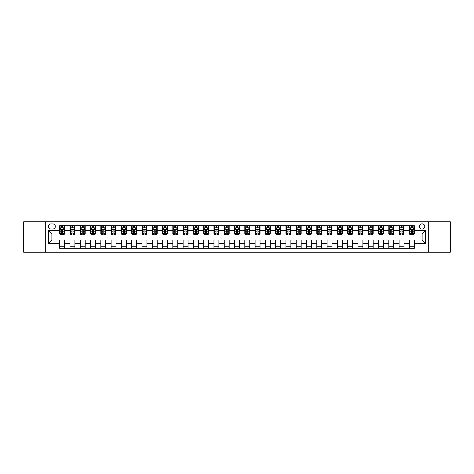 <?xml version="1.0" encoding="UTF-8"?>
<svg xmlns="http://www.w3.org/2000/svg" width="474" height="474" viewBox="0 0 474 474"><rect width="100%" height="100%" fill="white"/><g stroke="black" fill="none" stroke-linecap="round" stroke-linejoin="round"><path stroke-width="0.71" d="M422.121 223.835A2.631 2.631 0 0 0 419.49 226.471A2.631 2.631 0 0 0 422.121 229.102A2.631 2.631 0 0 0 424.751 226.471A2.631 2.631 0 0 0 422.121 223.835M428.703 252.221L450.3 252.221L450.3 221.779L428.703 221.779L428.703 252.221L45.297 252.221L45.297 221.779L23.7 221.779L23.7 252.221L45.297 252.221M50.973 229.019L52.786 229.019A2.548 2.548 0 0 0 55.334 226.471A2.548 2.548 0 0 0 52.786 223.918L50.973 223.918A2.548 2.548 0 0 0 48.425 226.471A2.548 2.548 0 0 0 50.973 229.019M428.703 221.779L45.297 221.779M59.694 243.334L48.591 243.334L48.591 230.666L59.694 230.666L59.694 233.955L51.879 233.955L51.879 240.045L59.694 240.045L59.694 248.311L414.306 248.311L414.306 240.045L422.121 240.045L422.121 233.955L414.306 233.955L414.306 230.666L425.409 230.666L425.409 243.334L414.306 243.334M414.306 230.666L414.306 225.689L59.694 225.689L59.694 230.666M409.37 225.689L409.37 233.955L409.779 233.955M411.343 233.955L412.333 233.955M413.891 233.955L414.306 233.955M409.37 233.955L403.611 233.955M399.084 225.689L399.084 233.955L399.493 233.955M401.057 233.955L402.047 233.955M399.084 233.955L393.325 233.955M388.799 225.689L388.799 233.955L389.207 233.955M390.772 233.955L391.761 233.955M388.799 233.955L383.039 233.955M378.513 225.689L378.513 233.955L378.927 233.955M380.492 233.955L381.475 233.955M378.513 233.955L372.754 233.955M368.233 225.689L368.233 233.955L368.642 233.955M370.206 233.955L371.189 233.955M368.233 233.955L362.468 233.955M357.947 225.689L357.947 233.955L358.356 233.955M359.92 233.955L360.91 233.955M357.947 233.955L352.188 233.955M347.661 225.689L347.661 233.955L348.07 233.955M349.634 233.955L350.624 233.955M347.661 233.955L341.902 233.955M337.375 225.689L337.375 233.955L337.79 233.955M339.348 233.955L340.338 233.955M337.375 233.955L331.616 233.955M327.09 225.689L327.09 233.955L327.504 233.955M329.069 233.955L330.052 233.955M327.09 233.955L321.331 233.955M316.81 225.689L316.81 233.955L317.219 233.955M318.783 233.955L319.772 233.955M316.81 233.955L311.051 233.955M306.524 225.689L306.524 233.955L306.933 233.955M308.497 233.955L309.486 233.955M306.524 233.955L300.765 233.955M296.238 225.689L296.238 233.955L296.653 233.955M298.211 233.955L299.201 233.955M296.238 233.955L290.479 233.955M285.952 225.689L285.952 233.955L286.367 233.955M287.931 233.955L288.915 233.955M285.952 233.955L280.193 233.955M275.672 225.689L275.672 233.955L276.081 233.955M277.646 233.955L278.629 233.955M275.672 233.955L269.907 233.955M265.387 225.689L265.387 233.955L265.796 233.955M267.36 233.955L268.349 233.955M265.387 233.955L259.628 233.955M255.101 225.689L255.101 233.955L255.51 233.955M257.074 233.955L258.063 233.955M255.101 233.955L249.342 233.955M244.815 225.689L244.815 233.955L245.23 233.955M246.788 233.955L247.778 233.955M244.815 233.955L239.056 233.955M234.529 225.689L234.529 233.955L234.944 233.955M236.508 233.955L237.492 233.955M234.529 233.955L228.77 233.955M224.249 225.689L224.249 233.955L224.658 233.955M226.222 233.955L227.212 233.955M224.249 233.955L218.49 233.955M213.964 225.689L213.964 233.955L214.372 233.955M215.937 233.955L216.926 233.955M213.964 233.955L208.204 233.955M203.678 225.689L203.678 233.955L204.093 233.955M205.651 233.955L206.64 233.955M203.678 233.955L197.919 233.955M193.392 225.689L193.392 233.955L193.807 233.955M195.371 233.955L196.355 233.955M193.392 233.955L187.633 233.955M183.112 225.689L183.112 233.955L183.521 233.955M185.085 233.955L186.069 233.955M183.112 233.955L177.347 233.955M172.826 225.689L172.826 233.955L173.235 233.955M174.799 233.955L175.789 233.955M172.826 233.955L167.067 233.955M162.541 225.689L162.541 233.955L162.949 233.955M164.514 233.955L165.503 233.955M162.541 233.955L156.781 233.955M152.255 225.689L152.255 233.955L152.669 233.955M154.228 233.955L155.217 233.955M152.255 233.955L146.496 233.955M141.969 225.689L141.969 233.955L142.384 233.955M143.948 233.955L144.931 233.955M141.969 233.955L136.21 233.955M131.689 225.689L131.689 233.955L132.098 233.955M133.662 233.955L134.652 233.955M131.689 233.955L125.93 233.955M121.403 225.689L121.403 233.955L121.812 233.955M123.376 233.955L124.366 233.955M121.403 233.955L115.644 233.955M111.117 225.689L111.117 233.955L111.532 233.955M113.09 233.955L114.08 233.955M111.117 233.955L105.358 233.955M100.832 225.689L100.832 233.955L101.246 233.955M102.811 233.955L103.794 233.955M100.832 233.955L95.073 233.955M90.552 225.689L90.552 233.955L90.961 233.955M92.525 233.955L93.508 233.955M90.552 233.955L84.793 233.955M80.266 225.689L80.266 233.955L80.675 233.955M82.239 233.955L83.228 233.955M80.266 233.955L74.507 233.955M69.98 225.689L69.98 233.955L70.389 233.955M71.953 233.955L72.943 233.955M69.98 233.955L64.221 233.955M59.694 233.955L60.109 233.955M61.667 233.955L62.657 233.955M59.694 240.045L64.63 240.045L64.63 248.311M414.306 240.045L64.63 240.045M64.63 225.689L64.63 233.955M59.694 227.745L60.109 227.745M61.667 227.745L62.657 227.745M64.221 227.745L64.63 227.745M59.694 246.255L64.63 246.255M69.98 240.045L69.98 248.311M74.916 225.689L74.916 233.955M69.98 227.745L70.389 227.745M71.953 227.745L72.943 227.745M74.507 227.745L74.916 227.745M74.916 240.045L74.916 248.311M69.98 246.255L74.916 246.255M80.266 240.045L80.266 248.311M85.202 240.045L85.202 248.311M80.266 246.255L85.202 246.255M85.202 225.689L85.202 233.955M80.266 227.745L80.675 227.745M82.239 227.745L83.228 227.745M84.793 227.745L85.202 227.745M90.552 240.045L90.552 248.311M95.487 240.045L95.487 248.311M90.552 246.255L95.487 246.255M95.487 225.689L95.487 233.955M90.552 227.745L90.961 227.745M92.525 227.745L93.508 227.745M95.073 227.745L95.487 227.745M100.832 240.045L100.832 248.311M105.767 240.045L105.767 248.311M100.832 246.255L105.767 246.255M105.767 225.689L105.767 233.955M100.832 227.745L101.246 227.745M102.811 227.745L103.794 227.745M105.358 227.745L105.767 227.745M111.117 240.045L111.117 248.311M116.053 240.045L116.053 248.311M111.117 246.255L116.053 246.255M116.053 225.689L116.053 233.955M111.117 227.745L111.532 227.745M113.09 227.745L114.08 227.745M115.644 227.745L116.053 227.745M121.403 240.045L121.403 248.311M126.339 240.045L126.339 248.311M121.403 246.255L126.339 246.255M126.339 225.689L126.339 233.955M121.403 227.745L121.812 227.745M123.376 227.745L124.366 227.745M125.93 227.745L126.339 227.745M131.689 240.045L131.689 248.311M136.625 240.045L136.625 248.311M131.689 246.255L136.625 246.255M136.625 225.689L136.625 233.955M131.689 227.745L132.098 227.745M133.662 227.745L134.652 227.745M136.21 227.745L136.625 227.745M141.969 240.045L141.969 248.311M146.91 240.045L146.91 248.311M141.969 246.255L146.91 246.255M146.91 225.689L146.91 233.955M141.969 227.745L142.384 227.745M143.948 227.745L144.931 227.745M146.496 227.745L146.91 227.745M152.255 240.045L152.255 248.311M157.19 240.045L157.19 248.311M152.255 246.255L157.19 246.255M157.19 225.689L157.19 233.955M152.255 227.745L152.669 227.745M154.228 227.745L155.217 227.745M156.781 227.745L157.19 227.745M162.541 240.045L162.541 248.311M167.476 240.045L167.476 248.311M162.541 246.255L167.476 246.255M167.476 225.689L167.476 233.955M162.541 227.745L162.949 227.745M164.514 227.745L165.503 227.745M167.067 227.745L167.476 227.745M172.826 240.045L172.826 248.311M177.762 240.045L177.762 248.311M172.826 246.255L177.762 246.255M177.762 225.689L177.762 233.955M172.826 227.745L173.235 227.745M174.799 227.745L175.789 227.745M177.347 227.745L177.762 227.745M183.112 240.045L183.112 248.311M188.048 240.045L188.048 248.311M183.112 246.255L188.048 246.255M188.048 225.689L188.048 233.955M183.112 227.745L183.521 227.745M185.085 227.745L186.069 227.745M187.633 227.745L188.048 227.745M193.392 240.045L193.392 248.311M198.328 240.045L198.328 248.311M193.392 246.255L198.328 246.255M198.328 225.689L198.328 233.955M193.392 227.745L193.807 227.745M195.371 227.745L196.355 227.745M197.919 227.745L198.328 227.745M203.678 240.045L203.678 248.311M208.613 240.045L208.613 248.311M203.678 246.255L208.613 246.255M208.613 225.689L208.613 233.955M203.678 227.745L204.093 227.745M205.651 227.745L206.64 227.745M208.204 227.745L208.613 227.745M213.964 240.045L213.964 248.311M218.899 240.045L218.899 248.311M213.964 246.255L218.899 246.255M218.899 225.689L218.899 233.955M213.964 227.745L214.372 227.745M215.937 227.745L216.926 227.745M218.49 227.745L218.899 227.745M224.249 240.045L224.249 248.311M229.185 240.045L229.185 248.311M224.249 246.255L229.185 246.255M229.185 225.689L229.185 233.955M224.249 227.745L224.658 227.745M226.222 227.745L227.212 227.745M228.77 227.745L229.185 227.745M234.529 240.045L234.529 248.311M239.471 240.045L239.471 248.311M234.529 246.255L239.471 246.255M239.471 225.689L239.471 233.955M234.529 227.745L234.944 227.745M236.508 227.745L237.492 227.745M239.056 227.745L239.471 227.745M244.815 240.045L244.815 248.311M249.751 240.045L249.751 248.311M244.815 246.255L249.751 246.255M249.751 225.689L249.751 233.955M244.815 227.745L245.23 227.745M246.788 227.745L247.778 227.745M249.342 227.745L249.751 227.745M255.101 240.045L255.101 248.311M260.036 240.045L260.036 248.311M255.101 246.255L260.036 246.255M260.036 225.689L260.036 233.955M255.101 227.745L255.51 227.745M257.074 227.745L258.063 227.745M259.628 227.745L260.036 227.745M265.387 240.045L265.387 248.311M270.322 240.045L270.322 248.311M265.387 246.255L270.322 246.255M270.322 225.689L270.322 233.955M265.387 227.745L265.796 227.745M267.36 227.745L268.349 227.745M269.907 227.745L270.322 227.745M275.672 240.045L275.672 248.311M280.608 240.045L280.608 248.311M275.672 246.255L280.608 246.255M280.608 225.689L280.608 233.955M275.672 227.745L276.081 227.745M277.646 227.745L278.629 227.745M280.193 227.745L280.608 227.745M285.952 240.045L285.952 248.311M290.888 240.045L290.888 248.311M285.952 246.255L290.888 246.255M290.888 225.689L290.888 233.955M285.952 227.745L286.367 227.745M287.931 227.745L288.915 227.745M290.479 227.745L290.888 227.745M296.238 240.045L296.238 248.311M301.174 240.045L301.174 248.311M296.238 246.255L301.174 246.255M301.174 225.689L301.174 233.955M296.238 227.745L296.653 227.745M298.211 227.745L299.201 227.745M300.765 227.745L301.174 227.745M306.524 240.045L306.524 248.311M311.459 240.045L311.459 248.311M306.524 246.255L311.459 246.255M311.459 225.689L311.459 233.955M306.524 227.745L306.933 227.745M308.497 227.745L309.486 227.745M311.051 227.745L311.459 227.745M316.81 240.045L316.81 248.311M321.745 240.045L321.745 248.311M316.81 246.255L321.745 246.255M321.745 225.689L321.745 233.955M316.81 227.745L317.219 227.745M318.783 227.745L319.772 227.745M321.331 227.745L321.745 227.745M327.09 240.045L327.09 248.311M332.031 240.045L332.031 248.311M327.09 246.255L332.031 246.255M332.031 225.689L332.031 233.955M327.09 227.745L327.504 227.745M329.069 227.745L330.052 227.745M331.616 227.745L332.031 227.745M337.375 240.045L337.375 248.311M342.311 240.045L342.311 248.311M337.375 246.255L342.311 246.255M342.311 225.689L342.311 233.955M337.375 227.745L337.79 227.745M339.348 227.745L340.338 227.745M341.902 227.745L342.311 227.745M347.661 240.045L347.661 248.311M352.597 240.045L352.597 248.311M347.661 246.255L352.597 246.255M352.597 225.689L352.597 233.955M347.661 227.745L348.07 227.745M349.634 227.745L350.624 227.745M352.188 227.745L352.597 227.745M357.947 240.045L357.947 248.311M362.883 240.045L362.883 248.311M357.947 246.255L362.883 246.255M362.883 225.689L362.883 233.955M357.947 227.745L358.356 227.745M359.92 227.745L360.91 227.745M362.468 227.745L362.883 227.745M368.233 240.045L368.233 248.311M373.168 240.045L373.168 248.311M368.233 246.255L373.168 246.255M373.168 225.689L373.168 233.955M368.233 227.745L368.642 227.745M370.206 227.745L371.189 227.745M372.754 227.745L373.168 227.745M378.513 240.045L378.513 248.311M383.448 240.045L383.448 248.311M378.513 246.255L383.448 246.255M383.448 225.689L383.448 233.955M378.513 227.745L378.927 227.745M380.492 227.745L381.475 227.745M383.039 227.745L383.448 227.745M388.799 240.045L388.799 248.311M393.734 240.045L393.734 248.311M388.799 246.255L393.734 246.255M393.734 225.689L393.734 233.955M388.799 227.745L389.207 227.745M390.772 227.745L391.761 227.745M393.325 227.745L393.734 227.745M399.084 240.045L399.084 248.311M404.02 240.045L404.02 248.311M399.084 246.255L404.02 246.255M404.02 225.689L404.02 233.955M399.084 227.745L399.493 227.745M401.057 227.745L402.047 227.745M403.611 227.745L404.02 227.745M409.37 240.045L409.37 248.311M409.37 246.255L414.306 246.255M409.37 227.745L409.779 227.745M411.343 227.745L412.333 227.745M413.891 227.745L414.306 227.745M51.879 233.955L48.591 230.666M51.879 240.045L48.591 243.334M425.409 230.666L422.121 233.955M425.409 243.334L422.121 240.045M62.657 226.756L61.667 226.756M64.221 233.415L62.657 233.415L62.657 234.452L64.221 234.452L64.221 229.428L63.398 227.787L60.933 227.787L60.109 229.428L60.109 234.452L61.667 234.452L61.667 233.415L60.109 233.415M60.109 229.428L60.109 225.689M64.221 229.428L64.221 225.689M61.667 227.787L61.667 225.689M62.657 225.689L62.657 227.787M62.657 233.415L62.657 230.05L61.667 230.05L61.667 233.415M72.943 226.756L71.953 226.756M74.507 233.415L72.943 233.415L72.943 234.452L74.507 234.452L74.507 229.428L73.683 227.787L71.213 227.787L70.389 229.428L70.389 234.452L71.953 234.452L71.953 233.415L70.389 233.415M70.389 229.428L70.389 225.689M74.507 229.428L74.507 225.689M71.953 227.787L71.953 225.689M72.943 225.689L72.943 227.787M72.943 233.415L72.943 230.05L71.953 230.05L71.953 233.415M83.228 226.756L82.239 226.756M84.793 233.415L83.228 233.415L83.228 234.452L84.793 234.452L84.793 229.428L83.969 227.787L81.498 227.787L80.675 229.428L80.675 234.452L82.239 234.452L82.239 233.415L80.675 233.415M80.675 229.428L80.675 225.689M84.793 229.428L84.793 225.689M82.239 227.787L82.239 225.689M83.228 225.689L83.228 227.787M83.228 233.415L83.228 230.05L82.239 230.05L82.239 233.415M93.508 226.756L92.525 226.756M95.073 233.415L93.508 233.415L93.508 234.452L95.073 234.452L95.073 229.428L94.249 227.787L91.784 227.787L90.961 229.428L90.961 234.452L92.525 234.452L92.525 233.415L90.961 233.415M90.961 229.428L90.961 225.689M95.073 229.428L95.073 225.689M92.525 227.787L92.525 225.689M93.508 225.689L93.508 227.787M93.508 233.415L93.508 230.05L92.525 230.05L92.525 233.415M103.794 226.756L102.811 226.756M105.358 233.415L103.794 233.415L103.794 234.452L105.358 234.452L105.358 229.428L104.535 227.787L102.07 227.787L101.246 229.428L101.246 234.452L102.811 234.452L102.811 233.415L101.246 233.415M101.246 229.428L101.246 225.689M105.358 229.428L105.358 225.689M102.811 227.787L102.811 225.689M103.794 225.689L103.794 227.787M103.794 233.415L103.794 230.05L102.811 230.05L102.811 233.415M114.08 226.756L113.09 226.756M115.644 233.415L114.08 233.415L114.08 234.452L115.644 234.452L115.644 229.428L114.821 227.787L112.35 227.787L111.532 229.428L111.532 234.452L113.09 234.452L113.09 233.415L111.532 233.415M111.532 229.428L111.532 225.689M115.644 229.428L115.644 225.689M113.09 227.787L113.09 225.689M114.08 225.689L114.08 227.787M114.08 233.415L114.08 230.05L113.09 230.05L113.09 233.415M124.366 226.756L123.376 226.756M125.93 233.415L124.366 233.415L124.366 234.452L125.93 234.452L125.93 229.428L125.106 227.787L122.636 227.787L121.812 229.428L121.812 234.452L123.376 234.452L123.376 233.415L121.812 233.415M121.812 229.428L121.812 225.689M125.93 229.428L125.93 225.689M123.376 227.787L123.376 225.689M124.366 225.689L124.366 227.787M124.366 233.415L124.366 230.05L123.376 230.05L123.376 233.415M134.652 226.756L133.662 226.756M136.21 233.415L134.652 233.415L134.652 234.452L136.21 234.452L136.21 229.428L135.392 227.787L132.921 227.787L132.098 229.428L132.098 234.452L133.662 234.452L133.662 233.415L132.098 233.415M132.098 229.428L132.098 225.689M136.21 229.428L136.21 225.689M133.662 227.787L133.662 225.689M134.652 225.689L134.652 227.787M134.652 233.415L134.652 230.05L133.662 230.05L133.662 233.415M144.931 226.756L143.948 226.756M146.496 233.415L144.931 233.415L144.931 234.452L146.496 234.452L146.496 229.428L145.672 227.787L143.207 227.787L142.384 229.428L142.384 234.452L143.948 234.452L143.948 233.415L142.384 233.415M142.384 229.428L142.384 225.689M146.496 229.428L146.496 225.689M143.948 227.787L143.948 225.689M144.931 225.689L144.931 227.787M144.931 233.415L144.931 230.05L143.948 230.05L143.948 233.415M155.217 226.756L154.228 226.756M156.781 233.415L155.217 233.415L155.217 234.452L156.781 234.452L156.781 229.428L155.958 227.787L153.487 227.787L152.669 229.428L152.669 234.452L154.228 234.452L154.228 233.415L152.669 233.415M152.669 229.428L152.669 225.689M156.781 229.428L156.781 225.689M154.228 227.787L154.228 225.689M155.217 225.689L155.217 227.787M155.217 233.415L155.217 230.05L154.228 230.05L154.228 233.415M165.503 226.756L164.514 226.756M167.067 233.415L165.503 233.415L165.503 234.452L167.067 234.452L167.067 229.428L166.244 227.787L163.773 227.787L162.949 229.428L162.949 234.452L164.514 234.452L164.514 233.415L162.949 233.415M162.949 229.428L162.949 225.689M167.067 229.428L167.067 225.689M164.514 227.787L164.514 225.689M165.503 225.689L165.503 227.787M165.503 233.415L165.503 230.05L164.514 230.05L164.514 233.415M175.789 226.756L174.799 226.756M177.347 233.415L175.789 233.415L175.789 234.452L177.347 234.452L177.347 229.428L176.529 227.787L174.059 227.787L173.235 229.428L173.235 234.452L174.799 234.452L174.799 233.415L173.235 233.415M173.235 229.428L173.235 225.689M177.347 229.428L177.347 225.689M174.799 227.787L174.799 225.689M175.789 225.689L175.789 227.787M175.789 233.415L175.789 230.05L174.799 230.05L174.799 233.415M186.069 226.756L185.085 226.756M187.633 233.415L186.069 233.415L186.069 234.452L187.633 234.452L187.633 229.428L186.809 227.787L184.345 227.787L183.521 229.428L183.521 234.452L185.085 234.452L185.085 233.415L183.521 233.415M183.521 229.428L183.521 225.689M187.633 229.428L187.633 225.689M185.085 227.787L185.085 225.689M186.069 225.689L186.069 227.787M186.069 233.415L186.069 230.05L185.085 230.05L185.085 233.415M196.355 226.756L195.371 226.756M197.919 233.415L196.355 233.415L196.355 234.452L197.919 234.452L197.919 229.428L197.095 227.787L194.63 227.787L193.807 229.428L193.807 234.452L195.371 234.452L195.371 233.415L193.807 233.415M193.807 229.428L193.807 225.689M197.919 229.428L197.919 225.689M195.371 227.787L195.371 225.689M196.355 225.689L196.355 227.787M196.355 233.415L196.355 230.05L195.371 230.05L195.371 233.415M206.64 226.756L205.651 226.756M208.204 233.415L206.64 233.415L206.64 234.452L208.204 234.452L208.204 229.428L207.381 227.787L204.91 227.787L204.093 229.428L204.093 234.452L205.651 234.452L205.651 233.415L204.093 233.415M204.093 229.428L204.093 225.689M208.204 229.428L208.204 225.689M205.651 227.787L205.651 225.689M206.64 225.689L206.64 227.787M206.64 233.415L206.64 230.05L205.651 230.05L205.651 233.415M216.926 226.756L215.937 226.756M218.49 233.415L216.926 233.415L216.926 234.452L218.49 234.452L218.49 229.428L217.667 227.787L215.196 227.787L214.372 229.428L214.372 234.452L215.937 234.452L215.937 233.415L214.372 233.415M214.372 229.428L214.372 225.689M218.49 229.428L218.49 225.689M215.937 227.787L215.937 225.689M216.926 225.689L216.926 227.787M216.926 233.415L216.926 230.05L215.937 230.05L215.937 233.415M227.212 226.756L226.222 226.756M228.77 233.415L227.212 233.415L227.212 234.452L228.77 234.452L228.77 229.428L227.953 227.787L225.482 227.787L224.658 229.428L224.658 234.452L226.222 234.452L226.222 233.415L224.658 233.415M224.658 229.428L224.658 225.689M228.77 229.428L228.77 225.689M226.222 227.787L226.222 225.689M227.212 225.689L227.212 227.787M227.212 233.415L227.212 230.05L226.222 230.05L226.222 233.415M237.492 226.756L236.508 226.756M239.056 233.415L237.492 233.415L237.492 234.452L239.056 234.452L239.056 229.428L238.232 227.787L235.768 227.787L234.944 229.428L234.944 234.452L236.508 234.452L236.508 233.415L234.944 233.415M234.944 229.428L234.944 225.689M239.056 229.428L239.056 225.689M236.508 227.787L236.508 225.689M237.492 225.689L237.492 227.787M237.492 233.415L237.492 230.05L236.508 230.05L236.508 233.415M247.778 226.756L246.788 226.756M249.342 233.415L247.778 233.415L247.778 234.452L249.342 234.452L249.342 229.428L248.518 227.787L246.047 227.787L245.23 229.428L245.23 234.452L246.788 234.452L246.788 233.415L245.23 233.415M245.23 229.428L245.23 225.689M249.342 229.428L249.342 225.689M246.788 227.787L246.788 225.689M247.778 225.689L247.778 227.787M247.778 233.415L247.778 230.05L246.788 230.05L246.788 233.415M258.063 226.756L257.074 226.756M259.628 233.415L258.063 233.415L258.063 234.452L259.628 234.452L259.628 229.428L258.804 227.787L256.333 227.787L255.51 229.428L255.51 234.452L257.074 234.452L257.074 233.415L255.51 233.415M255.51 229.428L255.51 225.689M259.628 229.428L259.628 225.689M257.074 227.787L257.074 225.689M258.063 225.689L258.063 227.787M258.063 233.415L258.063 230.05L257.074 230.05L257.074 233.415M268.349 226.756L267.36 226.756M269.907 233.415L268.349 233.415L268.349 234.452L269.907 234.452L269.907 229.428L269.09 227.787L266.619 227.787L265.796 229.428L265.796 234.452L267.36 234.452L267.36 233.415L265.796 233.415M265.796 229.428L265.796 225.689M269.907 229.428L269.907 225.689M267.36 227.787L267.36 225.689M268.349 225.689L268.349 227.787M268.349 233.415L268.349 230.05L267.36 230.05L267.36 233.415M278.629 226.756L277.646 226.756M280.193 233.415L278.629 233.415L278.629 234.452L280.193 234.452L280.193 229.428L279.37 227.787L276.905 227.787L276.081 229.428L276.081 234.452L277.646 234.452L277.646 233.415L276.081 233.415M276.081 229.428L276.081 225.689M280.193 229.428L280.193 225.689M277.646 227.787L277.646 225.689M278.629 225.689L278.629 227.787M278.629 233.415L278.629 230.05L277.646 230.05L277.646 233.415M288.915 226.756L287.931 226.756M290.479 233.415L288.915 233.415L288.915 234.452L290.479 234.452L290.479 229.428L289.655 227.787L287.191 227.787L286.367 229.428L286.367 234.452L287.931 234.452L287.931 233.415L286.367 233.415M286.367 229.428L286.367 225.689M290.479 229.428L290.479 225.689M287.931 227.787L287.931 225.689M288.915 225.689L288.915 227.787M288.915 233.415L288.915 230.05L287.931 230.05L287.931 233.415M299.201 226.756L298.211 226.756M300.765 233.415L299.201 233.415L299.201 234.452L300.765 234.452L300.765 229.428L299.941 227.787L297.471 227.787L296.653 229.428L296.653 234.452L298.211 234.452L298.211 233.415L296.653 233.415M296.653 229.428L296.653 225.689M300.765 229.428L300.765 225.689M298.211 227.787L298.211 225.689M299.201 225.689L299.201 227.787M299.201 233.415L299.201 230.05L298.211 230.05L298.211 233.415M309.486 226.756L308.497 226.756M311.051 233.415L309.486 233.415L309.486 234.452L311.051 234.452L311.051 229.428L310.227 227.787L307.756 227.787L306.933 229.428L306.933 234.452L308.497 234.452L308.497 233.415L306.933 233.415M306.933 229.428L306.933 225.689M311.051 229.428L311.051 225.689M308.497 227.787L308.497 225.689M309.486 225.689L309.486 227.787M309.486 233.415L309.486 230.05L308.497 230.05L308.497 233.415M319.772 226.756L318.783 226.756M321.331 233.415L319.772 233.415L319.772 234.452L321.331 234.452L321.331 229.428L320.513 227.787L318.042 227.787L317.219 229.428L317.219 234.452L318.783 234.452L318.783 233.415L317.219 233.415M317.219 229.428L317.219 225.689M321.331 229.428L321.331 225.689M318.783 227.787L318.783 225.689M319.772 225.689L319.772 227.787M319.772 233.415L319.772 230.05L318.783 230.05L318.783 233.415M330.052 226.756L329.069 226.756M331.616 233.415L330.052 233.415L330.052 234.452L331.616 234.452L331.616 229.428L330.793 227.787L328.328 227.787L327.504 229.428L327.504 234.452L329.069 234.452L329.069 233.415L327.504 233.415M327.504 229.428L327.504 225.689M331.616 229.428L331.616 225.689M329.069 227.787L329.069 225.689M330.052 225.689L330.052 227.787M330.052 233.415L330.052 230.05L329.069 230.05L329.069 233.415M340.338 226.756L339.348 226.756M341.902 233.415L340.338 233.415L340.338 234.452L341.902 234.452L341.902 229.428L341.079 227.787L338.608 227.787L337.79 229.428L337.79 234.452L339.348 234.452L339.348 233.415L337.79 233.415M337.79 229.428L337.79 225.689M341.902 229.428L341.902 225.689M339.348 227.787L339.348 225.689M340.338 225.689L340.338 227.787M340.338 233.415L340.338 230.05L339.348 230.05L339.348 233.415M350.624 226.756L349.634 226.756M352.188 233.415L350.624 233.415L350.624 234.452L352.188 234.452L352.188 229.428L351.364 227.787L348.894 227.787L348.07 229.428L348.07 234.452L349.634 234.452L349.634 233.415L348.07 233.415M348.07 229.428L348.07 225.689M352.188 229.428L352.188 225.689M349.634 227.787L349.634 225.689M350.624 225.689L350.624 227.787M350.624 233.415L350.624 230.05L349.634 230.05L349.634 233.415M360.91 226.756L359.92 226.756M362.468 233.415L360.91 233.415L360.91 234.452L362.468 234.452L362.468 229.428L361.65 227.787L359.179 227.787L358.356 229.428L358.356 234.452L359.92 234.452L359.92 233.415L358.356 233.415M358.356 229.428L358.356 225.689M362.468 229.428L362.468 225.689M359.92 227.787L359.92 225.689M360.91 225.689L360.91 227.787M360.91 233.415L360.91 230.05L359.92 230.05L359.92 233.415M371.189 226.756L370.206 226.756M372.754 233.415L371.189 233.415L371.189 234.452L372.754 234.452L372.754 229.428L371.93 227.787L369.465 227.787L368.642 229.428L368.642 234.452L370.206 234.452L370.206 233.415L368.642 233.415M368.642 229.428L368.642 225.689M372.754 229.428L372.754 225.689M370.206 227.787L370.206 225.689M371.189 225.689L371.189 227.787M371.189 233.415L371.189 230.05L370.206 230.05L370.206 233.415M381.475 226.756L380.492 226.756M383.039 233.415L381.475 233.415L381.475 234.452L383.039 234.452L383.039 229.428L382.216 227.787L379.751 227.787L378.927 229.428L378.927 234.452L380.492 234.452L380.492 233.415L378.927 233.415M378.927 229.428L378.927 225.689M383.039 229.428L383.039 225.689M380.492 227.787L380.492 225.689M381.475 225.689L381.475 227.787M381.475 233.415L381.475 230.05L380.492 230.05L380.492 233.415M391.761 226.756L390.772 226.756M393.325 233.415L391.761 233.415L391.761 234.452L393.325 234.452L393.325 229.428L392.502 227.787L390.031 227.787L389.207 229.428L389.207 234.452L390.772 234.452L390.772 233.415L389.207 233.415M389.207 229.428L389.207 225.689M393.325 229.428L393.325 225.689M390.772 227.787L390.772 225.689M391.761 225.689L391.761 227.787M391.761 233.415L391.761 230.05L390.772 230.05L390.772 233.415M402.047 226.756L401.057 226.756M403.611 233.415L402.047 233.415L402.047 234.452L403.611 234.452L403.611 229.428L402.787 227.787L400.317 227.787L399.493 229.428L399.493 234.452L401.057 234.452L401.057 233.415L399.493 233.415M399.493 229.428L399.493 225.689M403.611 229.428L403.611 225.689M401.057 227.787L401.057 225.689M402.047 225.689L402.047 227.787M402.047 233.415L402.047 230.05L401.057 230.05L401.057 233.415M412.333 226.756L411.343 226.756M413.891 233.415L412.333 233.415L412.333 234.452L413.891 234.452L413.891 229.428L413.067 227.787L410.603 227.787L409.779 229.428L409.779 234.452L411.343 234.452L411.343 233.415L409.779 233.415M409.779 229.428L409.779 225.689M413.891 229.428L413.891 225.689M411.343 227.787L411.343 225.689M412.333 225.689L412.333 227.787M412.333 233.415L412.333 230.05L411.343 230.05L411.343 233.415M69.98 243.334L64.63 243.334M69.98 230.666L64.63 230.666M80.266 230.666L74.916 230.666M80.266 243.334L74.916 243.334M90.552 230.666L85.202 230.666M90.552 243.334L85.202 243.334M100.832 230.666L95.487 230.666M100.832 243.334L95.487 243.334M111.117 230.666L105.767 230.666M111.117 243.334L105.767 243.334M121.403 230.666L116.053 230.666M121.403 243.334L116.053 243.334M131.689 230.666L126.339 230.666M131.689 243.334L126.339 243.334M141.969 230.666L136.625 230.666M141.969 243.334L136.625 243.334M152.255 230.666L146.91 230.666M152.255 243.334L146.91 243.334M162.541 230.666L157.19 230.666M162.541 243.334L157.19 243.334M172.826 230.666L167.476 230.666M172.826 243.334L167.476 243.334M183.112 230.666L177.762 230.666M183.112 243.334L177.762 243.334M193.392 230.666L188.048 230.666M193.392 243.334L188.048 243.334M203.678 230.666L198.328 230.666M203.678 243.334L198.328 243.334M213.964 230.666L208.613 230.666M213.964 243.334L208.613 243.334M224.249 230.666L218.899 230.666M224.249 243.334L218.899 243.334M234.529 230.666L229.185 230.666M234.529 243.334L229.185 243.334M244.815 230.666L239.471 230.666M244.815 243.334L239.471 243.334M255.101 230.666L249.751 230.666M255.101 243.334L249.751 243.334M265.387 230.666L260.036 230.666M265.387 243.334L260.036 243.334M275.672 230.666L270.322 230.666M275.672 243.334L270.322 243.334M285.952 230.666L280.608 230.666M285.952 243.334L280.608 243.334M296.238 230.666L290.888 230.666M296.238 243.334L290.888 243.334M306.524 230.666L301.174 230.666M306.524 243.334L301.174 243.334M316.81 230.666L311.459 230.666M316.81 243.334L311.459 243.334M327.09 230.666L321.745 230.666M327.09 243.334L321.745 243.334M337.375 230.666L332.031 230.666M337.375 243.334L332.031 243.334M347.661 230.666L342.311 230.666M347.661 243.334L342.311 243.334M357.947 230.666L352.597 230.666M357.947 243.334L352.597 243.334M368.233 230.666L362.883 230.666M368.233 243.334L362.883 243.334M378.513 230.666L373.168 230.666M378.513 243.334L373.168 243.334M388.799 230.666L383.448 230.666M388.799 243.334L383.448 243.334M399.084 230.666L393.734 230.666M399.084 243.334L393.734 243.334M409.37 230.666L404.02 230.666M409.37 243.334L404.02 243.334M64.197 229.392L60.127 229.392M60.109 227.881L60.879 227.881M63.445 227.881L64.221 227.881M61.667 231.211L60.109 231.211M64.221 231.211L62.657 231.211M62.657 227.283L61.667 227.283M74.483 229.392L70.413 229.392M70.389 227.881L71.165 227.881M73.731 227.881L74.507 227.881M71.953 231.211L70.389 231.211M74.507 231.211L72.943 231.211M72.943 227.283L71.953 227.283M84.769 229.392L80.698 229.392M80.675 227.881L81.451 227.881M84.017 227.881L84.793 227.881M82.239 231.211L80.675 231.211M84.793 231.211L83.228 231.211M83.228 227.283L82.239 227.283M95.055 229.392L90.978 229.392M90.961 227.881L91.737 227.881M94.302 227.881L95.073 227.881M92.525 231.211L90.961 231.211M95.073 231.211L93.508 231.211M93.508 227.283L92.525 227.283M105.341 229.392L101.264 229.392M101.246 227.881L102.017 227.881M104.588 227.881L105.358 227.881M102.811 231.211L101.246 231.211M105.358 231.211L103.794 231.211M103.794 227.283L102.811 227.283M115.62 229.392L111.55 229.392M111.532 227.881L112.302 227.881M114.868 227.881L115.644 227.881M113.09 231.211L111.532 231.211M115.644 231.211L114.08 231.211M114.08 227.283L113.09 227.283M125.906 229.392L121.836 229.392M121.812 227.881L122.588 227.881M125.154 227.881L125.93 227.881M123.376 231.211L121.812 231.211M125.93 231.211L124.366 231.211M124.366 227.283L123.376 227.283M136.192 229.392L132.122 229.392M132.098 227.881L132.874 227.881M135.44 227.881L136.21 227.881M133.662 231.211L132.098 231.211M136.21 231.211L134.652 231.211M134.652 227.283L133.662 227.283M146.478 229.392L142.401 229.392M142.384 227.881L143.154 227.881M145.725 227.881L146.496 227.881M143.948 231.211L142.384 231.211M146.496 231.211L144.931 231.211M144.931 227.283L143.948 227.283M156.758 229.392L152.687 229.392M152.669 227.881L153.44 227.881M156.005 227.881L156.781 227.881M154.228 231.211L152.669 231.211M156.781 231.211L155.217 231.211M155.217 227.283L154.228 227.283M167.044 229.392L162.973 229.392M162.949 227.881L163.726 227.881M166.291 227.881L167.067 227.881M164.514 231.211L162.949 231.211M167.067 231.211L165.503 231.211M165.503 227.283L164.514 227.283M177.329 229.392L173.259 229.392M173.235 227.881L174.011 227.881M176.577 227.881L177.347 227.881M174.799 231.211L173.235 231.211M177.347 231.211L175.789 231.211M175.789 227.283L174.799 227.283M187.615 229.392L183.539 229.392M183.521 227.881L184.291 227.881M186.863 227.881L187.633 227.881M185.085 231.211L183.521 231.211M187.633 231.211L186.069 231.211M186.069 227.283L185.085 227.283M197.901 229.392L193.825 229.392M193.807 227.881L194.577 227.881M197.148 227.881L197.919 227.881M195.371 231.211L193.807 231.211M197.919 231.211L196.355 231.211M196.355 227.283L195.371 227.283M208.181 229.392L204.11 229.392M204.093 227.881L204.863 227.881M207.428 227.881L208.204 227.881M205.651 231.211L204.093 231.211M208.204 231.211L206.64 231.211M206.64 227.283L205.651 227.283M218.467 229.392L214.396 229.392M214.372 227.881L215.149 227.881M217.714 227.881L218.49 227.881M215.937 231.211L214.372 231.211M218.49 231.211L216.926 231.211M216.926 227.283L215.937 227.283M228.752 229.392L224.682 229.392M224.658 227.881L225.434 227.881M228 227.881L228.77 227.881M226.222 231.211L224.658 231.211M228.77 231.211L227.212 231.211M227.212 227.283L226.222 227.283M239.038 229.392L234.962 229.392M234.944 227.881L235.714 227.881M238.286 227.881L239.056 227.881M236.508 231.211L234.944 231.211M239.056 231.211L237.492 231.211M237.492 227.283L236.508 227.283M249.318 229.392L245.248 229.392M245.23 227.881L246 227.881M248.566 227.881L249.342 227.881M246.788 231.211L245.23 231.211M249.342 231.211L247.778 231.211M247.778 227.283L246.788 227.283M259.604 229.392L255.533 229.392M255.51 227.881L256.286 227.881M258.851 227.881L259.628 227.881M257.074 231.211L255.51 231.211M259.628 231.211L258.063 231.211M258.063 227.283L257.074 227.283M269.89 229.392L265.819 229.392M265.796 227.881L266.572 227.881M269.137 227.881L269.907 227.881M267.36 231.211L265.796 231.211M269.907 231.211L268.349 231.211M268.349 227.283L267.36 227.283M280.175 229.392L276.099 229.392M276.081 227.881L276.852 227.881M279.423 227.881L280.193 227.881M277.646 231.211L276.081 231.211M280.193 231.211L278.629 231.211M278.629 227.283L277.646 227.283M290.461 229.392L286.385 229.392M286.367 227.881L287.137 227.881M289.709 227.881L290.479 227.881M287.931 231.211L286.367 231.211M290.479 231.211L288.915 231.211M288.915 227.283L287.931 227.283M300.741 229.392L296.671 229.392M296.653 227.881L297.423 227.881M299.989 227.881L300.765 227.881M298.211 231.211L296.653 231.211M300.765 231.211L299.201 231.211M299.201 227.283L298.211 227.283M311.027 229.392L306.956 229.392M306.933 227.881L307.709 227.881M310.274 227.881L311.051 227.881M308.497 231.211L306.933 231.211M311.051 231.211L309.486 231.211M309.486 227.283L308.497 227.283M321.313 229.392L317.242 229.392M317.219 227.881L317.995 227.881M320.56 227.881L321.331 227.881M318.783 231.211L317.219 231.211M321.331 231.211L319.772 231.211M319.772 227.283L318.783 227.283M331.599 229.392L327.522 229.392M327.504 227.881L328.275 227.881M330.846 227.881L331.616 227.881M329.069 231.211L327.504 231.211M331.616 231.211L330.052 231.211M330.052 227.283L329.069 227.283M341.878 229.392L337.808 229.392M337.79 227.881L338.56 227.881M341.126 227.881L341.902 227.881M339.348 231.211L337.79 231.211M341.902 231.211L340.338 231.211M340.338 227.283L339.348 227.283M352.164 229.392L348.094 229.392M348.07 227.881L348.846 227.881M351.412 227.881L352.188 227.881M349.634 231.211L348.07 231.211M352.188 231.211L350.624 231.211M350.624 227.283L349.634 227.283M362.45 229.392L358.38 229.392M358.356 227.881L359.132 227.881M361.698 227.881L362.468 227.881M359.92 231.211L358.356 231.211M362.468 231.211L360.91 231.211M360.91 227.283L359.92 227.283M372.736 229.392L368.659 229.392M368.642 227.881L369.412 227.881M371.983 227.881L372.754 227.881M370.206 231.211L368.642 231.211M372.754 231.211L371.189 231.211M371.189 227.283L370.206 227.283M383.022 229.392L378.945 229.392M378.927 227.881L379.698 227.881M382.263 227.881L383.039 227.881M380.492 231.211L378.927 231.211M383.039 231.211L381.475 231.211M381.475 227.283L380.492 227.283M393.301 229.392L389.231 229.392M389.207 227.881L389.984 227.881M392.549 227.881L393.325 227.881M390.772 231.211L389.207 231.211M393.325 231.211L391.761 231.211M391.761 227.283L390.772 227.283M403.587 229.392L399.517 229.392M399.493 227.881L400.269 227.881M402.835 227.881L403.611 227.881M401.057 231.211L399.493 231.211M403.611 231.211L402.047 231.211M402.047 227.283L401.057 227.283M413.873 229.392L409.803 229.392M409.779 227.881L410.555 227.881M413.121 227.881L413.891 227.881M411.343 231.211L409.779 231.211M413.891 231.211L412.333 231.211M412.333 227.283L411.343 227.283"/></g></svg>
